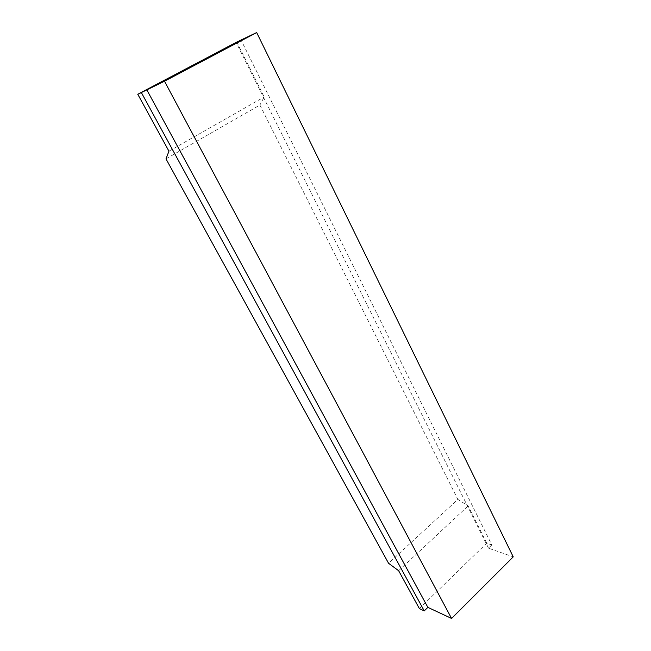 <?xml version="1.0" encoding="UTF-8"?>
<svg xmlns="http://www.w3.org/2000/svg" width="651" height="651" viewBox="0 0 651 651"><rect width="100%" height="100%" fill="white"/><g stroke="black" fill="none" stroke-linecap="round" stroke-linejoin="round"><path stroke-width="0.49" stroke-dasharray="3.25 2.44" d="M165.981 158.868L259.895 105.055L457.856 499.423L388.566 563.286M236.809 42.038L264.192 96.958L259.895 105.055M419.374 608.587L486.728 543.194L491.83 544.952L241.098 40.142M486.728 543.194L468.134 505.9L457.856 499.423M491.83 544.952L488.519 548.191L513.224 556.857M488.519 548.191L236.175 42.535M398.632 570.707L468.134 505.9M168.943 151.203L264.192 96.958"/><path stroke-width="0.98" d="M137.776 94.273L168.943 151.203L165.981 158.868L388.566 563.286L398.632 570.707L419.374 608.587L424.24 610.898L141.348 92.564L137.776 94.273L236.809 42.038L256.673 32.55L164.491 81.229L141.348 92.564M256.673 32.55L513.224 556.857L451.566 618.45L427.862 607.367L424.24 610.898M451.566 618.45L164.491 81.229M427.862 607.367L146.744 89.716"/></g></svg>
